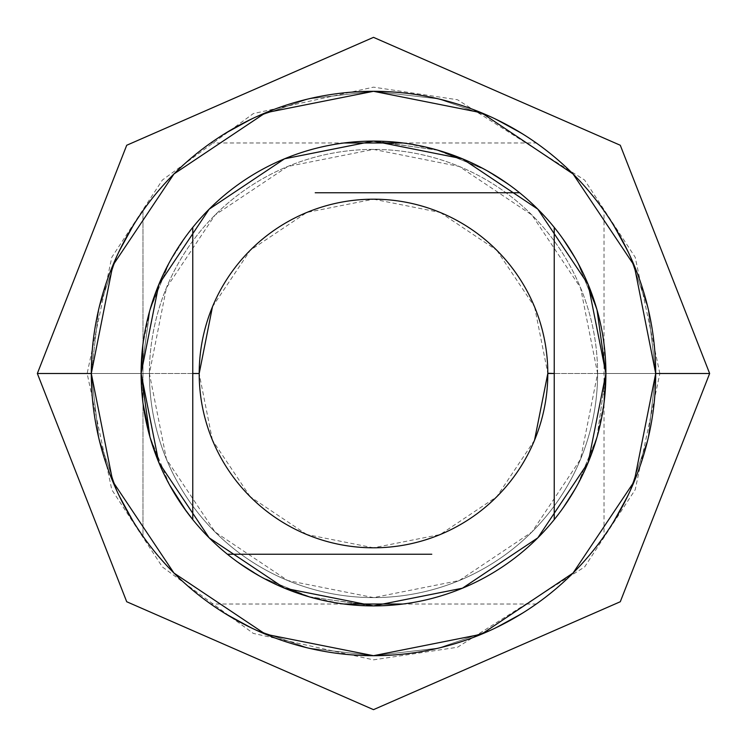 <?xml version="1.0" encoding="UTF-8"?>
<svg xmlns="http://www.w3.org/2000/svg" width="747" height="747" viewBox="0 0 747 747"><rect width="100%" height="100%" fill="white"/><g stroke="black" fill="none" stroke-linecap="round" stroke-linejoin="round"><path stroke-width="0.56" stroke-dasharray="3.73 2.8" d="M143.032 403.688L141.099 373.5L149.998 309.818L141.099 373.5A232.401 232.401 0 0 1 373.5 141.099A232.401 232.401 0 0 1 605.901 373.5L554.227 373.5L605.901 373.5A232.401 232.401 0 0 0 373.5 141.099A232.401 232.401 0 0 0 141.099 373.5A232.401 232.401 0 0 1 373.5 141.099A232.401 232.401 0 0 1 605.901 373.5L659.853 373.5L605.901 373.5A232.401 232.401 0 0 0 373.5 141.099A232.401 232.401 0 0 0 141.099 373.5L87.147 373.5L141.099 373.5A232.401 232.401 0 0 1 373.5 141.099A232.401 232.401 0 0 1 605.901 373.5A232.401 232.401 0 0 0 373.5 141.099A232.401 232.401 0 0 0 141.099 373.5A232.401 232.401 0 0 0 373.5 605.901A232.401 232.401 0 0 0 605.901 373.5L659.853 373.5L605.901 373.5A232.401 232.401 0 0 1 373.5 605.901A232.401 232.401 0 0 1 141.099 373.5A232.401 232.401 0 0 0 373.5 605.901A232.401 232.401 0 0 0 605.901 373.5A232.401 232.401 0 0 1 373.5 605.901A232.401 232.401 0 0 1 141.099 373.5L87.147 373.5L141.099 373.5A232.401 232.401 0 0 0 373.5 605.901A232.401 232.401 0 0 0 605.901 373.5L597.012 437.163L604.155 401.895M183.417 507.222L169.532 484.887L149.988 437.154M150.091 309.482L169.494 262.188L186.433 235.604L192.773 227.396L186.423 235.622L169.541 262.104L157.794 286.997M547.803 373.5A174.303 174.303 0 0 0 373.5 199.197A174.303 174.303 0 0 0 199.197 373.5A174.303 174.303 0 0 0 373.5 547.803A174.303 174.303 0 0 0 547.803 373.5M192.773 373.5L141.099 373.5L192.773 373.5M169.41 262.337L150.016 309.753L142.845 345.077M150.072 309.566L169.494 262.188L186.433 235.604L192.773 227.396L186.423 235.622L169.541 262.104M597.17 310.407L605.901 373.5A232.401 232.401 0 0 1 373.5 605.901A232.401 232.401 0 0 1 141.099 373.5L149.932 436.958M588.038 284.149L577.45 262.085L560.53 235.557L554.227 227.396L560.614 235.66L577.506 262.188L596.928 309.557M437.312 150.035L372.492 141.099M374.592 141.099L389.168 141.631L405.481 143.312L436.257 149.736L484.177 169.149L511.013 186.152L519.604 192.773L511.779 186.722L485.662 169.961L438.508 150.38L375.171 141.108L438.508 150.38L485.662 169.961L511.779 186.722L519.595 192.763L511.013 186.152L484.177 169.149L462.188 158.691M98.903 308.455L91.302 373.5L98.893 438.526L117.363 491.956L135.609 525.3L142.976 536.271L142.976 210.729L135.609 221.7L117.382 255.016L98.903 308.455L91.302 373.5L149.4 373.5A224.1 224.1 0 0 0 373.5 597.6A224.1 224.1 0 0 0 597.6 373.5A224.1 224.1 0 0 1 373.5 597.6A224.1 224.1 0 0 1 149.4 373.5A224.1 224.1 0 0 0 373.5 597.6A224.1 224.1 0 0 0 597.6 373.5L655.698 373.5A282.198 282.198 0 0 1 373.5 655.698A282.198 282.198 0 0 1 91.302 373.5A282.198 282.198 0 0 0 373.5 655.698A282.198 282.198 0 0 0 655.698 373.5L648.107 438.536L629.628 491.965L611.391 525.309L629.609 492.012L648.088 438.601L655.698 373.5A282.198 282.198 0 0 1 373.5 655.698A282.198 282.198 0 0 1 91.302 373.5L98.893 438.526L91.302 373.5A282.198 282.198 0 0 0 373.5 655.698A282.198 282.198 0 0 0 655.698 373.5A282.198 282.198 0 0 1 373.5 655.698A282.198 282.198 0 0 1 91.302 373.5A282.198 282.198 0 0 0 373.5 655.698A282.198 282.198 0 0 0 655.698 373.5L709.65 373.5L655.698 373.5A282.198 282.198 0 0 0 373.5 91.302A282.198 282.198 0 0 0 91.302 373.5L37.35 373.5L91.302 373.5A282.198 282.198 0 0 1 373.5 91.302A282.198 282.198 0 0 1 655.698 373.5A282.198 282.198 0 0 0 373.5 91.302A282.198 282.198 0 0 0 91.302 373.5L98.893 308.474L117.363 255.035L135.599 221.7L142.976 210.729L135.609 221.7L117.382 255.016L98.903 308.455L117.363 255.035L135.599 221.7L142.976 210.729L142.976 536.271L135.609 525.309L117.382 491.993L98.903 438.545L117.363 491.956L135.609 525.3L142.976 536.271L135.609 525.309L117.382 491.993L98.903 438.545L91.302 373.5A282.198 282.198 0 0 1 373.5 91.302A282.198 282.198 0 0 1 655.698 373.5A282.198 282.198 0 0 0 373.5 91.302A282.198 282.198 0 0 0 91.302 373.5A282.198 282.198 0 0 1 373.5 91.302A282.198 282.198 0 0 1 655.698 373.5L648.107 308.464L655.698 373.5L597.6 373.5L580.54 287.744L531.967 215.033L459.256 166.46L373.5 149.4L287.744 166.46L215.033 215.033L166.46 287.744L149.4 373.5L166.46 459.256L215.033 531.967L287.744 580.54L373.5 597.6L459.256 580.54L531.967 531.967L580.54 459.256L597.6 373.5A224.1 224.1 0 0 0 373.5 149.4A224.1 224.1 0 0 0 149.4 373.5L91.302 373.5L98.893 308.474M604.024 536.271L611.391 525.309L604.024 536.271L611.391 525.309L629.609 492.012L648.088 438.601L655.698 373.5L648.107 308.464L629.628 255.026L648.107 308.455L655.698 373.5L648.107 438.536L629.628 491.965L611.391 525.309L604.024 536.271L604.024 210.729L611.401 221.71L629.628 255.026L611.382 221.682L604.024 210.729L611.401 221.71L629.628 255.026L648.107 308.455L629.628 255.026L611.382 221.682L604.024 210.729M308.39 648.088L373.5 655.698L438.526 648.107L491.956 629.637L525.309 611.391L492.021 629.609L438.61 648.088L373.584 655.698L308.53 648.116L255.072 629.646L221.71 611.401L210.729 604.024L221.682 611.382L254.979 629.6L308.39 648.088L373.5 655.698L438.526 648.107L491.956 629.637L525.309 611.391L536.271 604.024L525.309 611.382L492.021 629.609L438.61 648.088L373.584 655.698L308.53 648.116L255.072 629.646L221.71 611.401L210.729 604.024L221.682 611.382L254.979 629.6L308.39 648.088M212.465 306.802L250.254 250.254L306.802 212.465L373.5 199.197M373.528 199.197L440.198 212.465M440.328 212.521L496.746 250.254M496.886 250.385L534.45 306.606M534.609 306.989L547.803 373.276M534.535 440.198L496.746 496.746L440.198 534.535L373.5 547.803M373.472 547.803L306.802 534.535M306.672 534.478L250.254 496.746M250.114 496.615L212.55 440.394M212.391 440.011L199.197 373.724M438.61 98.912L373.5 91.302L308.474 98.893L255.044 117.363L221.691 135.609L254.979 117.391L308.39 98.912L373.416 91.302L438.47 98.884L491.928 117.354L525.29 135.599L536.271 142.976L525.318 135.618L492.021 117.4L438.61 98.912L373.5 91.302L308.474 98.893L255.044 117.363L221.691 135.609L210.729 142.976L221.691 135.618L254.979 117.391L308.39 98.912L373.416 91.302L438.47 98.884L491.928 117.354L525.29 135.599L536.271 142.976L525.318 135.618L492.021 117.4L438.61 98.912M597.6 373.5A224.1 224.1 0 0 0 373.5 149.4A224.1 224.1 0 0 0 149.4 373.5A224.1 224.1 0 0 1 373.5 149.4A224.1 224.1 0 0 1 597.6 373.5M536.271 604.024L525.309 611.382L536.271 604.024L402.932 604.024M210.729 142.976L221.691 135.618L210.729 142.976L344.068 142.976M577.618 484.607L597.002 437.191L577.496 484.84L560.539 511.434L554.227 519.604L560.614 511.331L577.506 484.822L589.234 459.928M596.862 437.677L577.552 484.738M158.915 462.729L169.476 484.784L186.405 511.359L192.773 519.604L186.423 511.378L169.532 484.887M309.688 596.965L374.508 605.901M372.408 605.901L357.832 605.369L341.519 603.688L310.743 597.264L262.823 577.851L235.987 560.848L227.396 554.227L235.221 560.278L261.338 577.039L308.492 596.62L371.829 605.892L308.492 596.62L261.338 577.039L235.221 560.278L227.405 554.237L235.987 560.848L262.823 577.851L285.681 588.673M597.077 436.939L605.901 373.5L597.012 437.163M577.496 484.84L560.539 511.434L554.227 519.604L560.614 511.331L577.506 484.822M596.984 309.744L605.901 373.5L596.993 309.79L577.45 262.085L560.53 235.557L554.227 227.396L560.614 235.66L577.506 262.188L596.984 309.744M186.405 511.359L192.773 519.604M141.099 373.789L143.022 403.576M149.942 310.014L141.099 373.5M659.853 373.5L635.193 257.248L584.612 180.036L457.519 99.753L373.5 87.147L253.326 113.591L162.388 180.036L111.807 257.248L87.147 373.5L111.807 489.752L162.388 566.964L253.326 633.409L373.5 659.853L457.519 647.247L584.612 566.964L635.193 489.752L659.853 373.5M344.068 604.024L210.729 604.024M402.932 142.976L536.271 142.976"/><path stroke-width="1.12" d="M142.845 345.077L141.099 373.5L149.979 437.107L154.199 450.469L149.988 437.154L143.032 403.688M169.532 484.887L164.004 474.13M192.773 519.604L192.773 227.396L192.773 519.604L183.417 507.222M199.197 373.724L199.197 373.5A174.303 174.303 0 0 1 373.5 199.197A174.303 174.303 0 0 1 547.803 373.5A174.303 174.303 0 0 0 373.5 199.197A174.303 174.303 0 0 0 199.197 373.5L192.773 373.5L199.197 373.5L212.465 306.802M547.803 373.276L554.227 373.5L547.803 373.5L534.535 440.198M157.794 286.997L149.942 310.014M596.928 309.557L597.17 310.407M604.155 401.895L605.901 373.5A232.401 232.401 0 0 1 373.5 605.901A232.401 232.401 0 0 1 141.099 373.5L158.794 462.44L209.169 537.831L284.56 588.206L373.5 605.901L462.44 588.206L537.831 537.831L588.206 462.44L605.901 373.5L588.206 284.56L537.831 209.169L462.44 158.794L373.5 141.099L284.56 158.794L209.169 209.169L158.794 284.56L141.099 373.5A232.401 232.401 0 0 1 373.5 141.099A232.401 232.401 0 0 1 605.901 373.5L596.993 309.79L588.038 284.149M462.188 158.691L437.312 150.035M91.302 373.5L37.35 373.5L91.302 373.5L112.778 265.502L173.958 173.958L265.502 112.778L373.5 91.302L481.498 112.778L573.042 173.958L634.222 265.502L655.698 373.5A282.198 282.198 0 0 1 373.5 655.698A282.198 282.198 0 0 1 91.302 373.5A282.198 282.198 0 0 1 373.5 91.302A282.198 282.198 0 0 1 655.698 373.5L634.222 481.498L573.042 573.042L481.498 634.222L373.5 655.698L265.502 634.222L173.958 573.042L112.778 481.498L91.302 373.5M709.65 373.5L655.698 373.5L709.65 373.5L620.29 601.737L373.5 709.65L126.71 601.737L37.35 373.5L126.71 145.263L373.5 37.35L620.29 145.263L709.65 373.5M589.234 459.928L596.862 437.677M143.022 403.576L149.979 437.107L158.915 462.729M285.681 588.673L309.688 596.965M199.197 373.5A174.303 174.303 0 0 0 373.5 547.803A174.303 174.303 0 0 0 547.803 373.5A174.303 174.303 0 0 1 373.5 547.803A174.303 174.303 0 0 1 199.197 373.5M554.227 519.604L554.227 227.396M163.976 474.065L169.476 484.784L186.405 511.359M402.932 604.024L344.068 604.024M344.068 142.976L402.932 142.976M227.396 554.227L431.785 554.227M519.604 192.773L315.215 192.773"/></g></svg>
